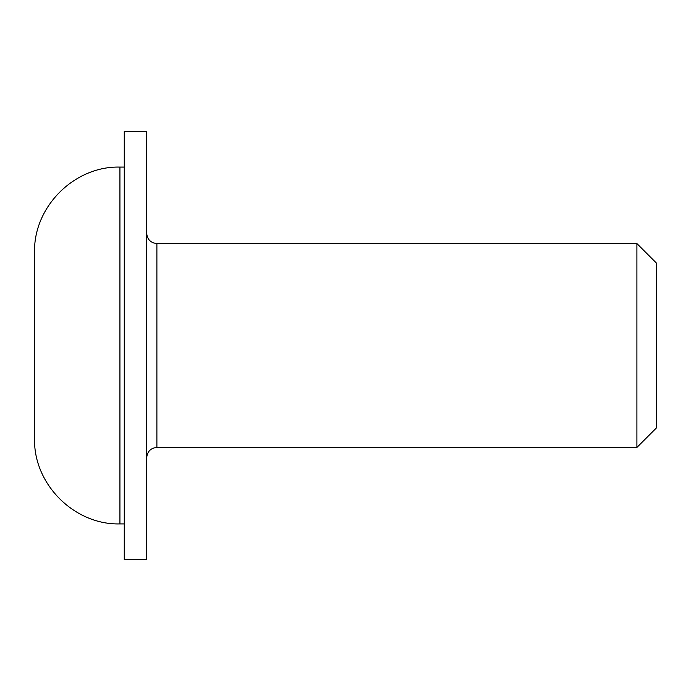 <?xml version="1.0" encoding="UTF-8"?>
<svg xmlns="http://www.w3.org/2000/svg" width="691" height="691" viewBox="0 0 691 691"><rect width="100%" height="100%" fill="white"/><g stroke="black" fill="none" stroke-linecap="round" stroke-linejoin="round"><path stroke-width="1.04" d="M124.268 131.402L124.268 559.598L146.699 559.598L146.699 131.402L124.268 131.402M146.699 457.649C147.356 451.396 150.759 448.001 156.892 447.448L156.892 243.552C150.698 242.947 147.304 239.544 146.699 233.351M156.892 243.552L636.903 243.552L636.903 447.448L156.892 447.448M636.903 447.448L656.45 427.91L656.45 263.09L636.903 243.552M119.932 167.084C74.308 165.909 33.375 206.842 34.55 252.474L34.55 438.526C33.375 484.158 74.308 525.091 119.932 523.916L119.932 167.084L124.268 167.084M119.932 523.916L124.268 523.916"/></g></svg>
